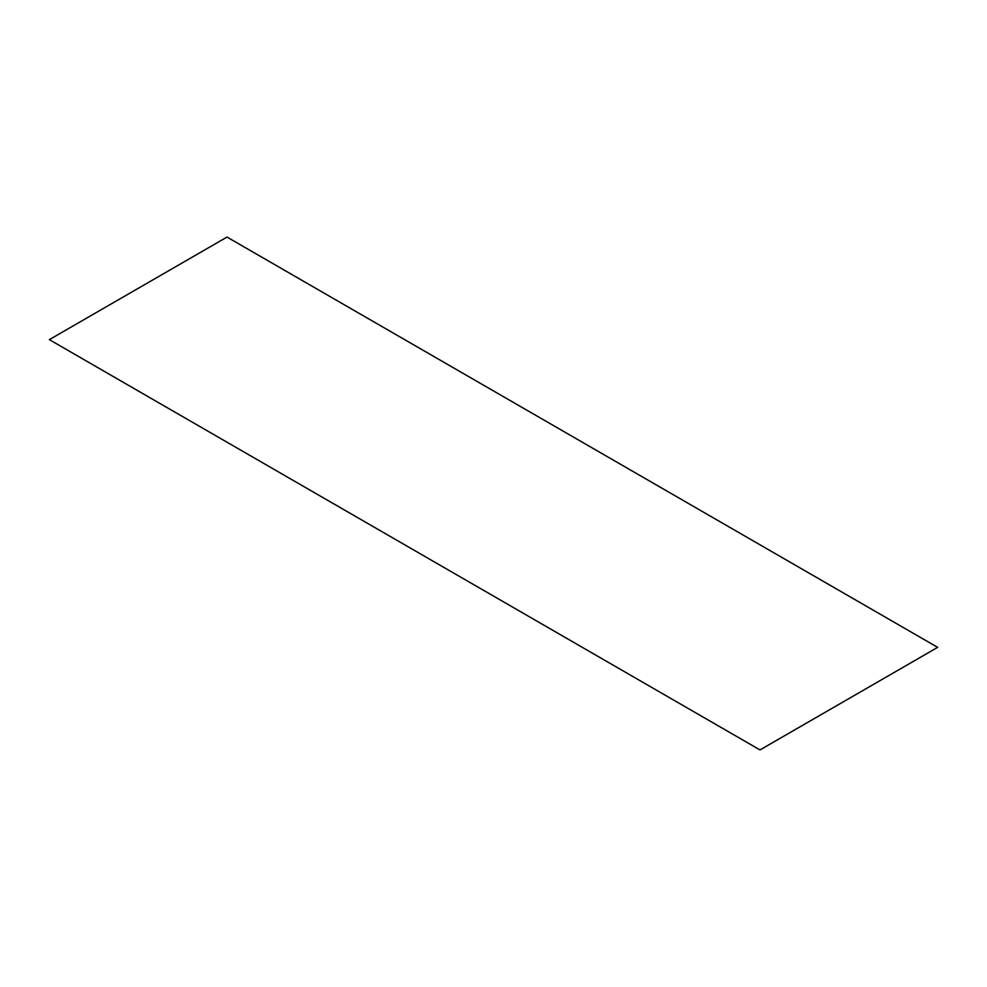 <?xml version="1.0" encoding="UTF-8"?>
<svg xmlns="http://www.w3.org/2000/svg" width="987" height="987" viewBox="0 0 987 987"><rect width="100%" height="100%" fill="white"/><g stroke="black" fill="none" stroke-linecap="round" stroke-linejoin="round"><path stroke-width="1.48" d="M227.01 237.077L937.65 647.361L759.99 749.923L49.35 339.639L227.01 237.077"/></g></svg>
